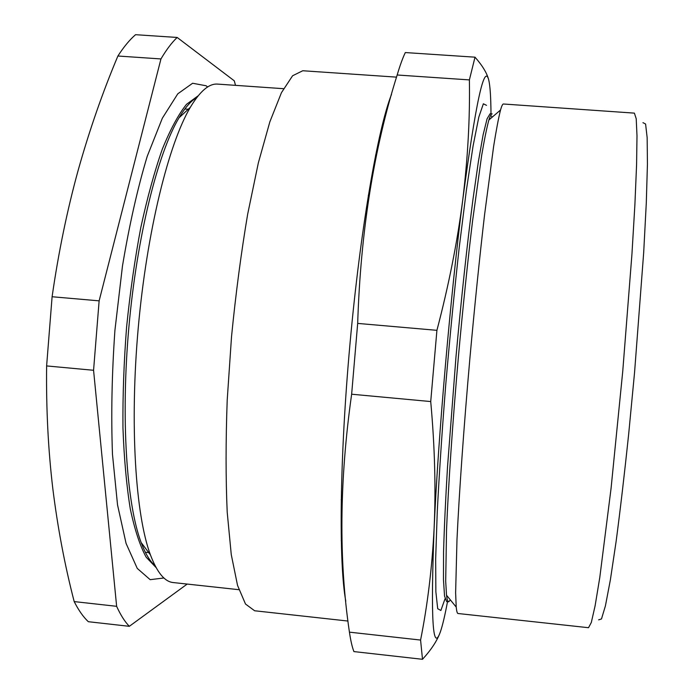<?xml version="1.0" encoding="UTF-8"?>
<svg xmlns="http://www.w3.org/2000/svg" width="694" height="694" viewBox="0 0 694 694"><rect width="100%" height="100%" fill="white"/><g stroke="black" fill="none" stroke-linecap="round" stroke-linejoin="round"><path stroke-width="1.04" d="M351.641 394.218C339.435 480.647 338.698 559.963 349.429 632.156L420.581 640.059C427.582 604.925 432.102 567.571 434.132 527.987C438.148 437.741 450.571 295.011 462.751 199.811C475.668 102.773 484.334 62.842 488.741 80.001C487.049 73.234 482.469 65.626 475.008 57.177L405.313 52.562C402.746 57.888 400.03 65.366 397.168 74.995C373.771 149.071 360.602 231.874 357.679 323.413L351.641 394.218L430.722 401.557C434.782 446.225 435.919 488.368 434.132 527.987C430.575 619.36 432.692 653.887 440.473 631.583C442.607 625.311 444.958 615.335 447.509 601.655M349.429 632.156C350.704 640.762 352.205 647.233 353.914 651.588L422.499 659.3C431.148 649.87 437.02 640.935 440.135 632.512M420.581 640.059L422.499 659.3M397.168 74.995L469.387 79.905C470.029 118.188 467.817 158.154 462.751 199.811C457.433 241.46 448.818 284.965 436.916 330.327L430.722 401.557M357.679 323.413L436.916 330.327M475.008 57.177L469.387 79.905M642.956 122.656L645.594 124.026L647.155 137.655L647.433 164.07L646.296 202.891L643.685 252.581L634.559 372.47L628.634 434.505C624.418 474.436 620.245 510.081 616.116 541.459L610.373 579.863L605.428 605.819L601.481 618.961L598.636 619.837M588.521 627.706L591.314 622.483L595.105 605.81L599.798 577.399L611.058 488.429L622.735 371.42L631.939 254.195L634.897 204.591L636.589 164.625L636.997 135.833L636.216 118.761L634.394 113.131L503.445 104.005C502.656 103.935 501.684 105.939 500.521 110.016C498.57 117.763 496.271 129.856 493.642 146.295L484.594 214.55C479.571 257.682 474.687 305.429 469.942 357.8C463.87 426.515 459.22 492.298 456.99 539.455L455.62 592.789L456.218 607.085C456.643 611.31 457.242 613.453 458.031 613.513L588.521 627.706M450.389 599.937L448.671 601.785C447.769 601.707 447.057 599.512 446.52 595.209L445.695 581.242L446.537 529.886C448.393 484.716 452.644 422.091 458.404 356.768C462.924 307 467.669 261.56 472.631 220.432L481.714 155.109C484.412 139.286 486.798 127.583 488.88 119.993C490.164 115.846 491.257 113.816 492.159 113.903L490.094 113.755L487.084 118.795L483.137 134.714L478.366 161.737L472.97 199.325C467.253 243.334 461.293 298.455 456.01 356.56L447.491 467.331C445.522 500.339 444.212 528.654 443.553 552.259L443.466 579.698L444.542 596.068L446.606 601.559L448.671 601.785M491.543 116.028L491.873 117.433M445.045 598.757L440.872 610.494L437.697 608.69L435.867 591.8L435.659 559.199L437.263 511.712C439.241 473.343 442.087 430.827 445.791 384.164C449.894 336.746 454.362 291.246 459.202 247.654L466.368 190.33L473.056 146.078L478.825 117.078L483.362 103.788L486.52 105.341M489.175 82.048L488.741 80.001C490.138 85.935 490.884 97.212 490.988 113.816M345.794 601.204C338.689 563.181 339.583 458.829 349.95 344.224C360.281 229.619 377.909 128.676 391.494 94.445M347.998 621.052L254.62 610.763L245.503 604.032L237.539 585.406L231.267 554.61L227.207 512.207C225.715 478.652 225.715 441.271 227.207 400.082L231.536 336.547C235.787 293.562 241.156 252.781 247.663 214.212L258.341 162.89L269.836 121.884L281.452 92.675L292.59 75.759L302.757 70.745L396.526 77.138M368.349 195.24L368.653 198.961M342.307 495.646L341.196 499.827M238.875 589.692L173.205 582.552C164.704 581.772 157.104 572.533 150.416 554.844C135.512 514.983 129.587 424.823 138.21 328.227C146.807 231.631 168.581 143.944 190.303 107.344C200.019 91.122 209.128 83.375 217.63 84.104L283.525 88.693M187.18 584.07L129.327 626.318L88.346 621.711C83.367 617.079 78.648 610.373 74.189 601.594C64.863 565.619 57.749 528.073 52.857 488.958C48.19 449.859 46.108 408.853 46.619 365.929L52.102 296.746L99.129 300.849L160.956 58.938C166.439 49.664 171.843 42.499 177.17 37.459L234.294 80.834L235.509 85.353M46.619 365.929L93.569 370.284L99.129 300.849M129.327 626.318C124.842 621.729 120.609 615.058 116.635 606.313L93.569 370.284M74.189 601.594L116.635 606.313M52.102 296.746C58.504 252.295 67.205 210.091 78.205 170.143C89.422 130.212 102.66 92.172 117.893 56.014C123.853 46.793 129.735 39.697 135.556 34.7L177.17 37.459M117.893 56.014L160.956 58.938M163.905 577.989L150.164 579.672L137.256 568.403L126.074 543.411L117.538 504.902L112.48 454.388C111.031 415.593 111.847 374.257 114.918 330.387L122.474 265.984C129.388 224.656 137.638 188.1 147.223 156.315L162.335 118.223L177.794 93.803L192.62 83.254L206.075 85.761L207.68 86.958M156.107 567.597L146.139 557.152C139.971 545.762 134.688 529.652 130.272 508.823C126.516 485.436 124.07 458.404 122.951 427.747C122.682 395.537 123.896 362.016 126.586 327.195C130.099 292.443 134.836 259.244 140.795 227.58C147.319 197.608 154.502 171.435 162.344 149.08C170.368 129.362 178.419 114.441 186.504 104.317L198.163 95.798M155.074 565.671C149.982 561.385 145.341 553.673 141.142 542.526C126.577 504.07 120.713 418.621 128.858 327.394C136.978 236.177 157.859 153.105 179 117.833C185.098 107.605 191.032 100.838 196.801 97.524M446.52 595.209L456.218 607.085M488.88 119.993L500.521 110.016M341.24 540.531L342.038 540.617M375.584 155.187L376.573 155.256M145.332 552.259L148.742 552.624M184.847 109.001L188.265 109.244M141.142 542.526L150.416 554.844M179 117.833L190.303 107.344"/></g></svg>
